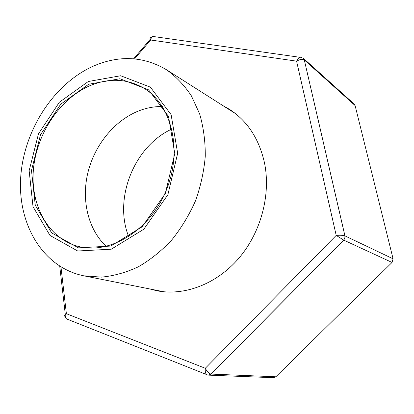 <?xml version="1.0" encoding="UTF-8"?>
<svg xmlns="http://www.w3.org/2000/svg" width="414" height="414" viewBox="0 0 414 414"><rect width="100%" height="100%" fill="white"/><g stroke="black" fill="none" stroke-linecap="round" stroke-linejoin="round"><path stroke-width="0.62" d="M88.317 81.496L120.665 75.752L150.386 87.157L171.111 114.668L177.663 153.289L167.893 194.663L143.834 229.211L111.268 249.202L77.677 250.993L49.985 235.437L33.022 206.695L29.146 170.687L38.492 133.815L59.326 102.263L88.317 81.496M93.083 66.256C118.859 55.015 143.28 56.149 166.35 69.661C175.976 76.523 184.318 85.253 191.377 95.841L199.61 113.819C203.481 127.119 205.365 141.236 205.277 156.181C203.993 171.318 200.712 186.248 195.434 200.966C189.084 215.249 181.141 228.311 171.613 240.141C161.356 251.008 150.235 259.914 138.25 266.854C126.011 272.536 113.746 275.962 101.446 277.132L83.695 275.802C42.621 267.372 17.574 224.01 20.7 177.352C23.717 130.612 53.375 84.161 93.083 66.256M88.694 84.239L119.931 78.753L148.569 89.838L168.503 116.401L174.775 153.63L165.352 193.473L142.199 226.753L110.838 246.061L78.448 247.862L51.688 232.916L35.257 205.199L31.485 170.413L40.51 134.767L60.661 104.266L88.694 84.239M89.641 85.827C108.235 77.946 125.861 78.469 142.519 87.395C171.023 103.184 183.045 148.905 166.635 189.415C150.515 230.039 110.233 254.791 78.722 246.516C48.588 238.966 30.372 205.805 33.374 170.061C36.292 134.271 59.456 99.029 89.641 85.827M106.284 246.392C88.13 229.547 81.289 200.381 87.825 172.897C94.444 145.412 113.964 121.038 137.981 111.206C145.992 107.966 154.117 106.408 162.36 106.527M128.707 236.679C113.327 198.43 134.322 146.07 171.862 129.044M222.892 105.611L229.491 109.332C247.412 120.971 259.071 138.793 264.479 162.79C271.035 194.673 260.975 232.482 238.718 258.383C216.408 284.263 184.189 296.212 156.756 290.742L149.413 288.874M60.967 267.009L66.385 313.698C63.973 315.152 63.694 316.084 65.541 316.487M206.607 374.561L67.384 319.241C65.428 318.676 65.096 316.829 66.385 313.698L205.287 368.274C207.166 371.679 209.091 373.614 211.068 374.075L275.848 376.792L276.619 376.031M151.265 37.99C149.677 37.079 149.485 37.752 150.696 40.008L134.581 58.866M207.486 374.908C205.717 374.442 204.987 372.233 205.287 368.274L336.204 235.39C340.236 235.105 343.139 235.261 344.914 235.856L393.083 258.817L355.357 106.584M300.036 57.318L154.381 36.66C152.569 35.77 151.338 36.882 150.696 40.008L296.579 61.158C298.427 57.825 300.14 56.63 301.728 57.562M336.204 235.39L343.713 240.11L211.119 374.08L208.558 375.136L273.561 377.697L275.848 376.792L392.042 262.445L343.713 240.11L344.872 238.133L344.945 235.871L304.3 59.926C302.541 58.897 299.969 59.305 296.579 61.158L336.204 235.39M65.298 314.386L59.735 266.249M133.598 58.783L151.172 38.202M354.234 104.1L355.098 105.554L304.331 59.958L303.384 58.317L354.213 104.08M392.042 262.445L393.083 258.817M83.695 275.802L164.192 291.813M166.35 69.661L235.607 113.695M208.584 375.136L211.068 374.075L343.677 240.094L344.836 238.117L344.914 235.861L304.295 59.926L303.41 58.343"/></g></svg>
